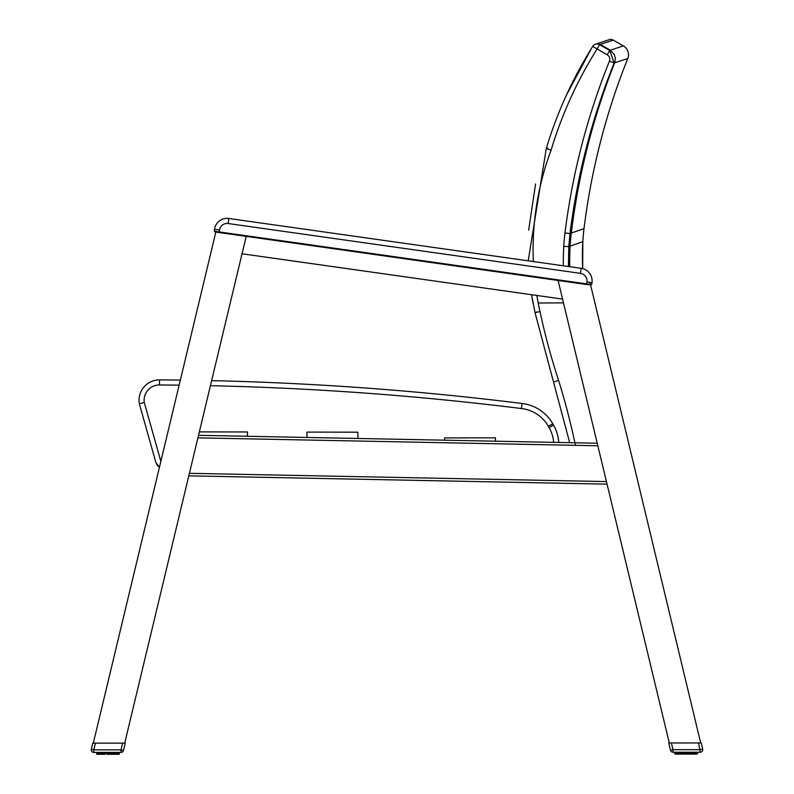 <?xml version="1.0" encoding="UTF-8"?>
<svg xmlns="http://www.w3.org/2000/svg" width="794" height="794" viewBox="0 0 794 794"><rect width="100%" height="100%" fill="white"/><g stroke="black" fill="none" stroke-linecap="round" stroke-linejoin="round"><path stroke-width="1.19" d="M444.561 440.194L444.551 437.901L495.466 437.831L495.466 441.206M350.164 438.318A2.858 2.858 90.1 0 1 351.682 438.348M306.97 437.464L306.98 432.095L357.886 432.184L357.876 438.477M199.344 431.886L247.48 431.976L247.47 436.283M575.233 444.303A725.726 717.925 162.2 0 0 558.599 380.386L553.795 381.914M558.599 380.386A680.418 673.094 -19.9 0 1 539.999 311.546L535.027 312.637L569.675 442.675M539.999 311.546A281.642 281.642 0 0 1 538.213 303L563.482 302.881L538.213 303A287.081 284.252 -20.5 0 1 536.863 295.467M531.583 294.723L535.027 312.637M536.784 311.992A4210.761 549.617 -90.3 0 0 535.077 312.628M533.35 261.544A287.081 284.252 -20.5 0 1 551.086 150.175L546.262 148.547L528.228 260.819M551.086 150.175A416.225 412.294 -21.7 0 1 597.038 49.079L599.51 44.672A5.092 5.042 -109.2 0 0 592.741 46.389L607.231 54.806L609.713 50.389L599.51 44.672A4477.753 584.463 -90.3 0 1 600.254 44.414L613.256 40.117A5.092 5.092 0 0 0 609.048 39.73M546.262 148.547L546.262 148.547C557.18 112.411 572.663 78.348 592.721 46.38A5.092 5.092 0 0 1 595.361 44.275L596.155 43.998A5.092 5.042 -108.7 0 1 596.155 44.007A5.092 5.042 -108.7 0 0 596.066 44.037A5.092 5.042 -108.7 0 1 596.145 44.007A5.092 5.042 -108.7 0 0 596.145 44.007A5.092 5.042 -108.7 0 1 596.254 43.968A5.092 5.042 71.5 0 0 596.185 43.998A5.092 5.042 71.5 0 0 596.165 43.998A5.092 5.042 71.5 0 1 596.185 43.998A5.092 5.042 71.5 0 1 600.264 44.414A5.092 5.042 -108.7 0 0 596.155 44.007A5.092 5.042 71.5 0 0 596.076 44.027M600.254 44.414L610.288 50.191A4471.927 583.699 89.7 0 0 609.713 50.389L614.149 63.004A4459.283 582.052 -90.3 0 1 614.655 62.825L627.756 58.518A10.183 10.183 0 0 0 623.359 45.893L610.288 50.191L614.417 54.726L615.37 58.756L614.655 62.825L615.37 58.756L614.417 54.726L610.288 50.191M607.231 54.806A5.141 5.092 -19.1 0 1 609.445 61.108L614.149 63.004C592.066 117.949 577.347 174.809 570.003 233.565L568.802 246.636A4276.355 558.172 -90.3 0 1 570.112 246.16L582.826 241.674A252.611 252.611 0 0 0 582.687 268.62L582.826 241.674A203.641 203.641 0 0 1 584.007 228.622L571.283 233.099A4289.396 559.879 89.7 0 0 570.003 233.565L564.981 232.94A210.479 208.564 158.2 0 0 563.76 246.339L568.802 246.636L568.415 266.506M613.256 40.117L623.359 45.893M547.82 148.012A4374.523 570.985 -90.3 0 0 546.292 148.557M627.756 58.518A684.259 683.545 167.5 0 0 584.007 228.622M158.423 466.525L157.152 465.026M157.133 465.006L155.912 462.614L159.415 467.378M160.854 461.374L144.29 402.548L139.307 403.65A20.366 20.366 0 0 1 159.525 379.889A20.366 20.366 0 0 0 139.307 403.65L155.912 462.614M558.768 442.457A40.732 40.732 0 0 0 553.497 425.048L552.763 423.758A40.732 40.732 0 0 0 522.035 403.491A3069.535 3069.535 0 0 0 211.631 380.634M180.347 380.078A3069.535 3069.535 0 0 0 159.525 379.889L159.495 384.981A3064.443 3064.443 0 0 1 179.126 385.159M522.035 403.491L521.43 408.543A35.641 35.641 0 0 1 548.336 426.279L549.081 427.579L548.336 426.279L552.763 423.758M215.849 231.997L215.343 231.997L215.849 231.997M582.687 268.62A12.724 12.724 0 0 1 591.987 282.694L591.808 283.954L591.987 282.694A12.724 12.724 0 0 0 581.168 268.312L228.88 218.489A12.724 12.724 0 0 0 214.499 229.307A12.724 12.724 0 0 1 228.88 218.489A12.724 12.724 0 0 0 214.499 229.307L214.33 231.004M591.808 283.954L590.369 285.036L591.808 283.954L590.964 284.5L214.976 231.332L214.32 230.568L215.402 232.007A0.615 0.516 -82 0 1 214.976 231.332M214.44 231.312L214.499 229.307L219.541 230.022A7.632 7.632 0 0 1 228.176 223.531L580.454 273.344A7.632 7.632 0 0 1 586.945 281.979L586.587 284.5L588.91 284.828L219.184 232.543L219.541 230.022M214.956 231.858L219.184 232.543M591.51 284.599L591.798 283.984L591.51 284.599M590.597 285.006A0.615 0.516 -82 0 0 590.964 284.5M669.282 742.966L558.093 280.471L562.569 299.1L242.041 253.772L246.219 236.364L124.718 743.134L122.623 743.134L125.244 743.134L123.487 750.449L121.016 749.854L121.016 752.394A2.541 2.541 0 0 0 123.487 750.449M93.305 743.144L215.978 231.471M589.982 282.406L700.695 742.956M607.063 484.151L188.793 475.854M198.52 435.311L597.217 443.221M702.69 749.079L700.219 749.675L672.984 749.685L672.994 752.226A2.541 2.541 0 0 1 670.513 750.28A2.541 2.541 0 0 0 672.994 752.226A2.541 2.541 0 0 1 670.513 750.28A2.541 2.541 0 0 0 672.994 752.226L700.219 752.226A2.541 2.541 0 0 0 702.69 749.079L701.221 742.956L671.377 742.966L672.984 749.685L670.513 750.28L668.756 742.966L671.377 742.966M689.063 752.226L689.023 754.121L691.167 754.121L689.926 754.121L690.125 752.226M686.701 752.226L686.741 754.121L685.381 754.121L687.683 754.121L685.381 754.121L685.421 752.226M684.309 752.226L684.438 754.121L685.708 753.714L683.098 754.121L683.058 752.226M681.996 752.226L682.195 754.121L683.098 754.121L680.954 754.121L683.058 754.121M679.853 752.226L680.13 754.121L679.029 754.121L680.954 754.121L680.825 752.226M675.357 752.226L675.783 754.121L677.411 754.121L677.133 752.226M694.988 752.226L694.71 754.121L696.646 754.111M697.499 753.705L697.499 752.226M696.288 752.226L696.288 753.705L695.177 754.111M693.301 752.226L693.093 754.121L694.71 754.121L693.797 754.121L694.135 752.226M692.973 752.226L693.093 754.121L691.991 754.121L692.259 752.226M691.296 752.226L691.167 754.121L686.681 754.121L687.683 754.121L687.812 752.226M680.954 754.121L678.354 754.121M675.476 754.121L674.602 753.714L674.622 752.226L674.602 753.714L675.366 754.121M107.587 752.404L107.259 754.3L108.619 754.3L107.259 754.3L108.619 754.3L107.299 753.893L107.299 752.404M110.952 752.404L110.902 754.3L108.619 754.3M115.18 752.404L114.971 754.29L113.046 754.3L114.286 753.883L114.147 752.404M118.981 754.29L117.83 754.29L119.249 753.883L119.249 752.394L118.991 754.29M98.823 754.3L97.354 754.3M103.875 752.404L104.083 754.3L100.907 754.3L102.704 753.893L102.704 752.404M100.233 754.3L99.012 753.893L100.907 754.3L100.699 752.404M96.491 752.404L96.898 754.3L96.501 752.404M118.167 752.404L117.83 754.29L113.87 754.29L114.286 752.404L113.87 754.29M116.867 752.404L116.589 754.29L117.532 753.883L117.522 752.404L117.532 753.883L118.246 754.29L118.624 752.404M113.185 752.404L113.046 754.3L111.805 754.3L112.014 752.404M112.202 752.404L112.202 753.883L110.902 754.3L113.046 754.3L110.942 754.3M698.601 742.956L700.219 752.226M677.897 752.226L678.324 754.121L677.411 754.121L679.029 754.121L679.148 752.226M676.855 754.121L675.833 753.714L676.855 754.121L676.428 752.226M697.132 752.226L696.755 754.111L697.37 753.705L697.37 752.226L697.37 753.705L696.149 754.111M694.71 754.121L692.408 753.714L692.398 752.226L692.398 753.714M695.951 754.111L695.266 754.111L695.643 752.226L695.643 753.705L694.988 753.705M696.894 752.226L696.755 754.111L696.755 752.226L696.735 753.705L696.001 753.705L696.001 752.226M690.323 752.226L690.323 753.714L689.023 754.121M674.751 753.714L674.979 752.226M675.783 754.121L675.833 752.226M676.17 754.121L676.121 752.226M93.781 752.404L93.781 749.864L121.016 749.854L122.623 743.134L92.779 743.144L91.31 749.268A2.541 2.541 0 0 0 93.781 752.404L121.016 752.394M95.399 743.144L93.781 749.864L91.31 749.268M99.875 752.404L100.203 754.3L98.357 753.893L98.357 752.404L98.357 753.893L99.29 754.3L99.012 752.404M103.031 752.404L102.833 754.3M96.64 753.893L96.868 752.404M99.875 753.893L99.786 752.404L100.203 754.3L99.786 753.893L101.037 753.893L101.027 752.404M100.907 754.3L102.019 754.3L101.602 752.404L101.602 753.893M104.987 754.3L104.937 752.404M108.58 752.404L108.58 753.893L109.572 754.3M114.147 753.883L113.046 754.3M609.445 61.108A692.844 686.79 155.7 0 0 564.981 232.94M563.76 246.339A260.492 257.861 160.4 0 0 563.353 265.792M569.745 266.695A253.147 250.973 89.7 0 1 570.112 246.16A204.058 202.311 89.7 0 1 571.283 233.099C578.518 174.472 592.969 117.71 614.655 62.825M553.497 425.048L549.081 427.579A35.641 35.641 0 0 1 553.646 442.357M210.41 385.695A3064.443 3064.443 0 0 1 521.43 408.543M144.29 402.548A15.275 15.275 0 0 1 159.495 384.981M591.987 282.694L586.945 281.979M581.168 268.312L580.454 273.344L228.176 223.531L228.88 218.489M189.409 473.323L606.447 481.591M597.832 445.781L197.914 437.851M677.987 752.226L677.987 753.714L678.82 753.714L678.82 752.226M688.061 752.226L688.061 753.714L686.413 753.714L686.413 752.226M675.376 752.226L675.376 753.714M676.478 752.226L676.478 753.714L676.478 752.226M679.853 753.714L681.153 753.714L681.153 752.226M684.061 752.226L684.061 753.714L685.708 753.714L685.708 752.226M690.969 752.226L690.969 753.714M694.204 753.705L694.204 752.226L694.204 753.705M694.671 752.226L694.671 753.705M677.917 753.714L677.917 752.226M675.357 753.714L675.228 752.226M677.897 753.714L677.451 752.226M679.714 753.714L679.714 752.226L680.13 754.121M681.798 752.226L681.798 753.714M683.376 753.714L683.366 752.226M688.745 752.226L688.745 753.714M97.116 752.404L97.116 753.893L97.245 752.404L97.722 753.893L97.722 752.404M101.741 752.404L101.741 753.893M103.677 752.404L103.677 753.893L105.255 753.893L105.255 752.404M106.188 752.404L106.188 753.893L107.299 753.893M109.939 752.404L109.939 753.893L109.691 752.404M114.852 752.404L114.852 753.883L116.013 753.883L116.013 752.404M117.879 752.404L117.879 753.883L118.624 753.883M119.021 752.394L119.021 753.883L118.772 752.404M119.388 752.394L119.388 753.883L119.398 752.394M97.999 752.404L97.722 753.893M99.329 752.404L99.012 753.893M106.188 753.893L105.939 752.404M108.58 753.893L108.292 752.404M110.634 752.404L110.634 753.893M112.847 752.404L112.847 753.883M116.063 753.883L116.083 752.404M116.559 752.404L116.559 753.883M609.127 39.7L596.254 43.968M566.321 95.33L591.699 48.007M535.573 183.94L528.655 230.171M532.089 297.81L533.032 303.03M693.093 754.121L693.847 754.121L693.093 754.121M697.519 753.705L697.519 752.226M679.029 754.121L678.274 754.121L679.029 754.121M114.971 754.29L115.725 754.29L114.971 754.29M691.167 754.121L689.917 754.121M695.693 752.226L695.266 754.111M98.307 752.404L98.734 754.3M116.103 753.883L116.103 752.404M117.581 752.404L117.155 754.29M118.643 753.883L118.643 752.404M111.805 754.3L113.105 754.29"/></g></svg>
